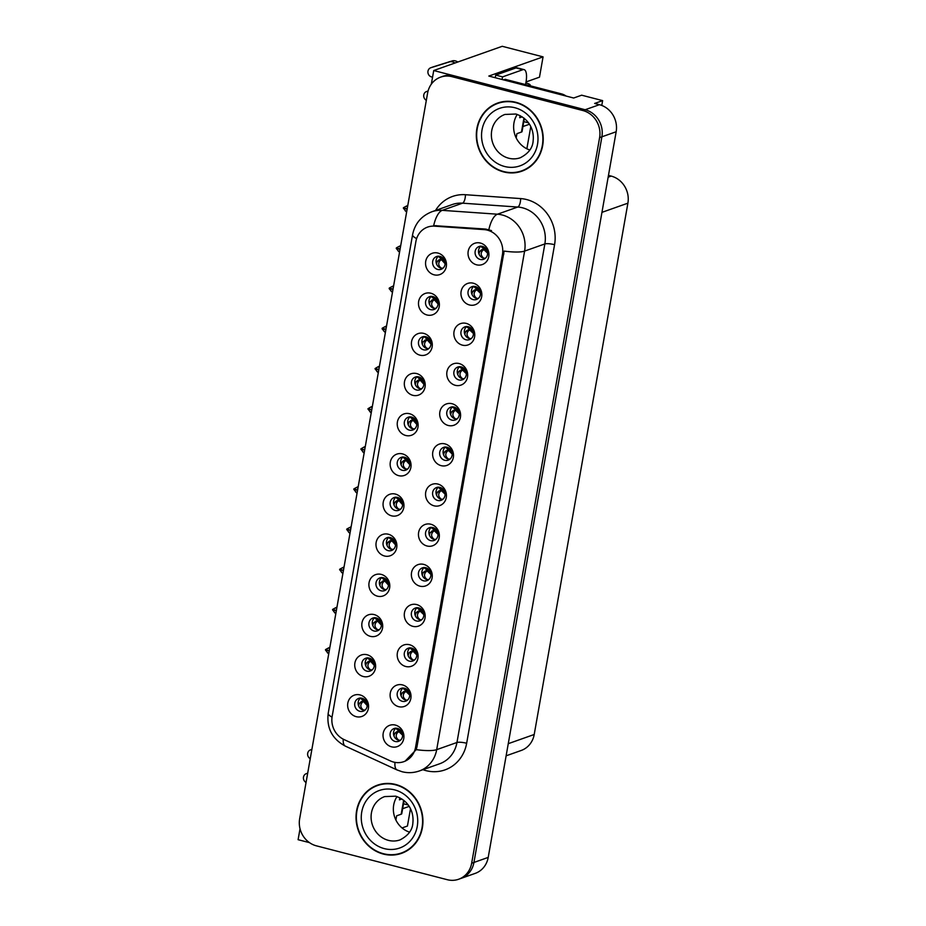 <?xml version="1.0" encoding="UTF-8"?>
<svg xmlns="http://www.w3.org/2000/svg" width="926" height="926" viewBox="0 0 926 926"><rect width="100%" height="100%" fill="white"/><g stroke="black" fill="none" stroke-linecap="round" stroke-linejoin="round"><path stroke-width="1.39" d="M404.604 457.247A6.783 6.204 -109.5 0 0 401.19 457.386A6.783 6.204 -109.5 0 0 397.208 464.019A6.783 6.204 -109.5 0 0 402.301 470.292A6.783 6.204 -109.5 0 0 405.715 470.165A6.783 6.204 -109.5 0 0 409.697 463.521A6.783 6.204 -109.5 0 0 404.604 457.247M407.324 469.274A6.783 6.204 70.5 0 1 405.727 469.088A6.783 6.204 70.5 0 1 400.784 463.799A6.783 6.204 70.5 0 1 403.007 457.05M402.521 453.902A11.297 10.348 -109.5 0 0 390.321 462.12A11.297 10.348 -109.5 0 0 398.678 475.663A11.297 10.348 -109.5 0 0 410.878 467.445A11.297 10.348 -109.5 0 0 402.521 453.902M397.52 497.412A6.783 6.204 -109.5 0 0 394.106 497.551A6.783 6.204 -109.5 0 0 390.124 504.184A6.783 6.204 -109.5 0 0 395.217 510.469A6.783 6.204 -109.5 0 0 398.631 510.33A6.783 6.204 -109.5 0 0 402.613 503.698A6.783 6.204 -109.5 0 0 397.52 497.412M400.24 509.45A6.783 6.204 70.5 0 1 398.643 509.254A6.783 6.204 70.5 0 1 393.7 503.964A6.783 6.204 70.5 0 1 395.923 497.227M395.437 494.079A11.297 10.348 -109.5 0 0 383.237 502.286A11.297 10.348 -109.5 0 0 391.594 515.828A11.297 10.348 -109.5 0 0 403.794 507.61A11.297 10.348 -109.5 0 0 395.437 494.079M390.436 537.589A6.783 6.204 -109.5 0 0 387.022 537.717A6.783 6.204 -109.5 0 0 383.04 544.361A6.783 6.204 -109.5 0 0 388.133 550.634A6.783 6.204 -109.5 0 0 391.548 550.495A6.783 6.204 -109.5 0 0 395.529 543.863A6.783 6.204 -109.5 0 0 390.436 537.589M393.168 549.616A6.783 6.204 70.5 0 1 391.559 549.419A6.783 6.204 70.5 0 1 386.617 544.129A6.783 6.204 70.5 0 1 388.839 537.393M388.353 534.244A11.297 10.348 -109.5 0 0 376.153 542.462A11.297 10.348 -109.5 0 0 384.51 555.994A11.297 10.348 -109.5 0 0 396.71 547.775A11.297 10.348 -109.5 0 0 388.353 534.244M468.313 326.728A6.783 6.204 -109.5 0 0 464.898 326.866A6.783 6.204 -109.5 0 0 460.916 333.499A6.783 6.204 -109.5 0 0 466.01 339.784A6.783 6.204 -109.5 0 0 469.424 339.645A6.783 6.204 -109.5 0 0 473.417 333.013A6.783 6.204 -109.5 0 0 468.313 326.728M471.045 338.754A6.783 6.204 70.5 0 1 469.436 338.569A6.783 6.204 70.5 0 1 464.493 333.279A6.783 6.204 70.5 0 1 466.716 326.542M466.229 323.394A11.297 10.348 -109.5 0 0 454.029 331.601A11.297 10.348 -109.5 0 0 462.398 345.143A11.297 10.348 -109.5 0 0 474.587 336.925A11.297 10.348 -109.5 0 0 466.229 323.394M447.073 447.235A6.783 6.204 -109.5 0 0 443.658 447.374A6.783 6.204 -109.5 0 0 439.665 454.006A6.783 6.204 -109.5 0 0 444.769 460.291A6.783 6.204 -109.5 0 0 448.184 460.153A6.783 6.204 -109.5 0 0 452.166 453.509A6.783 6.204 -109.5 0 0 447.073 447.235M449.793 459.261A6.783 6.204 70.5 0 1 448.196 459.076A6.783 6.204 70.5 0 1 443.253 453.786A6.783 6.204 70.5 0 1 445.464 447.038M444.978 443.89A11.297 10.348 -109.5 0 0 432.789 452.108A11.297 10.348 -109.5 0 0 441.146 465.651A11.297 10.348 -109.5 0 0 453.346 457.432A11.297 10.348 -109.5 0 0 444.978 443.89M440.024 256.398A6.783 6.204 -109.5 0 0 436.609 256.537A6.783 6.204 -109.5 0 0 432.616 263.169A6.783 6.204 -109.5 0 0 437.72 269.454A6.783 6.204 -109.5 0 0 441.123 269.316A6.783 6.204 -109.5 0 0 445.117 262.683A6.783 6.204 -109.5 0 0 440.024 256.398M442.744 268.436A6.783 6.204 70.5 0 1 441.146 268.239A6.783 6.204 70.5 0 1 436.204 262.949A6.783 6.204 70.5 0 1 438.415 256.213M437.929 253.064A11.297 10.348 -109.5 0 0 425.728 261.282A11.297 10.348 -109.5 0 0 434.097 274.814A11.297 10.348 -109.5 0 0 446.297 266.595A11.297 10.348 -109.5 0 0 437.929 253.064M454.145 407.07A6.783 6.204 -109.5 0 0 450.742 407.197A6.783 6.204 -109.5 0 0 446.749 413.841A6.783 6.204 -109.5 0 0 451.853 420.115A6.783 6.204 -109.5 0 0 455.256 419.987A6.783 6.204 -109.5 0 0 459.25 413.343A6.783 6.204 -109.5 0 0 454.145 407.07M456.877 419.096A6.783 6.204 70.5 0 1 455.279 418.911A6.783 6.204 70.5 0 1 450.337 413.621A6.783 6.204 70.5 0 1 452.548 406.873M452.062 403.724A11.297 10.348 -109.5 0 0 439.862 411.943A11.297 10.348 -109.5 0 0 448.23 425.474A11.297 10.348 -109.5 0 0 460.419 417.267A11.297 10.348 -109.5 0 0 452.062 403.724M475.397 286.562A6.783 6.204 -109.5 0 0 471.982 286.69A6.783 6.204 -109.5 0 0 468 293.334A6.783 6.204 -109.5 0 0 473.093 299.607A6.783 6.204 -109.5 0 0 476.508 299.48A6.783 6.204 -109.5 0 0 480.49 292.836A6.783 6.204 -109.5 0 0 475.397 286.562M478.129 298.589A6.783 6.204 70.5 0 1 476.52 298.404A6.783 6.204 70.5 0 1 471.577 293.114A6.783 6.204 70.5 0 1 473.799 286.365M473.313 283.217A11.297 10.348 -109.5 0 0 461.113 291.435A11.297 10.348 -109.5 0 0 469.482 304.967A11.297 10.348 -109.5 0 0 481.67 296.76A11.297 10.348 -109.5 0 0 473.313 283.217M369.185 658.085A6.783 6.204 -109.5 0 0 365.782 658.224A6.783 6.204 -109.5 0 0 361.788 664.868A6.783 6.204 -109.5 0 0 366.893 671.142A6.783 6.204 -109.5 0 0 370.296 671.003A6.783 6.204 -109.5 0 0 374.289 664.37A6.783 6.204 -109.5 0 0 369.185 658.085M371.916 670.123A6.783 6.204 70.5 0 1 370.307 669.926A6.783 6.204 70.5 0 1 365.376 664.637A6.783 6.204 70.5 0 1 367.587 657.9M367.101 654.751A11.297 10.348 -109.5 0 0 354.901 662.97A11.297 10.348 -109.5 0 0 363.27 676.501A11.297 10.348 -109.5 0 0 375.458 668.283A11.297 10.348 -109.5 0 0 367.101 654.751M418.737 607.907A6.783 6.204 -109.5 0 0 415.323 608.046A6.783 6.204 -109.5 0 0 411.341 614.679A6.783 6.204 -109.5 0 0 416.434 620.964A6.783 6.204 -109.5 0 0 419.848 620.825A6.783 6.204 -109.5 0 0 423.83 614.193A6.783 6.204 -109.5 0 0 418.737 607.907M421.457 619.945A6.783 6.204 70.5 0 1 419.86 619.749A6.783 6.204 70.5 0 1 414.917 614.459A6.783 6.204 70.5 0 1 417.14 607.722M416.654 604.574A11.297 10.348 -109.5 0 0 404.454 612.792A11.297 10.348 -109.5 0 0 412.811 626.323A11.297 10.348 -109.5 0 0 425.011 618.105A11.297 10.348 -109.5 0 0 416.654 604.574M425.856 336.74A6.783 6.204 -109.5 0 0 422.441 336.879A6.783 6.204 -109.5 0 0 418.459 343.511A6.783 6.204 -109.5 0 0 423.552 349.796A6.783 6.204 -109.5 0 0 426.967 349.658A6.783 6.204 -109.5 0 0 430.949 343.014A6.783 6.204 -109.5 0 0 425.856 336.74M428.576 348.766A6.783 6.204 70.5 0 1 426.979 348.581A6.783 6.204 70.5 0 1 422.036 343.291A6.783 6.204 70.5 0 1 424.247 336.543M423.761 333.395A11.297 10.348 -109.5 0 0 411.572 341.613A11.297 10.348 -109.5 0 0 419.929 355.156A11.297 10.348 -109.5 0 0 432.129 346.937A11.297 10.348 -109.5 0 0 423.761 333.395M404.569 688.25A6.783 6.204 -109.5 0 0 401.155 688.388A6.783 6.204 -109.5 0 0 397.173 695.021A6.783 6.204 -109.5 0 0 402.266 701.295A6.783 6.204 -109.5 0 0 405.681 701.167A6.783 6.204 -109.5 0 0 409.662 694.523A6.783 6.204 -109.5 0 0 404.569 688.25M407.29 700.276A6.783 6.204 70.5 0 1 405.692 700.091A6.783 6.204 70.5 0 1 400.75 694.801A6.783 6.204 70.5 0 1 402.972 688.053M402.486 684.904A11.297 10.348 -109.5 0 0 390.286 693.123A11.297 10.348 -109.5 0 0 398.643 706.665A11.297 10.348 -109.5 0 0 410.843 698.447A11.297 10.348 -109.5 0 0 402.486 684.904M461.229 366.893A6.783 6.204 -109.5 0 0 457.826 367.032A6.783 6.204 -109.5 0 0 453.833 373.664A6.783 6.204 -109.5 0 0 458.937 379.949A6.783 6.204 -109.5 0 0 462.34 379.81A6.783 6.204 -109.5 0 0 466.334 373.178A6.783 6.204 -109.5 0 0 461.229 366.893M463.961 378.931A6.783 6.204 70.5 0 1 462.352 378.734A6.783 6.204 70.5 0 1 457.409 373.444A6.783 6.204 70.5 0 1 459.632 366.708M459.146 363.559A11.297 10.348 -109.5 0 0 446.945 371.777A11.297 10.348 -109.5 0 0 455.314 385.309A11.297 10.348 -109.5 0 0 467.503 377.09A11.297 10.348 -109.5 0 0 459.146 363.559M425.821 567.742A6.783 6.204 -109.5 0 0 422.406 567.881A6.783 6.204 -109.5 0 0 418.425 574.514A6.783 6.204 -109.5 0 0 423.518 580.799A6.783 6.204 -109.5 0 0 426.932 580.66A6.783 6.204 -109.5 0 0 430.914 574.016A6.783 6.204 -109.5 0 0 425.821 567.742M428.541 579.769A6.783 6.204 70.5 0 1 426.944 579.583A6.783 6.204 70.5 0 1 422.001 574.294A6.783 6.204 70.5 0 1 424.224 567.545M423.726 564.397A11.297 10.348 -109.5 0 0 411.538 572.615A11.297 10.348 -109.5 0 0 419.895 586.158A11.297 10.348 -109.5 0 0 432.095 577.94A11.297 10.348 -109.5 0 0 423.726 564.397M432.94 296.575A6.783 6.204 -109.5 0 0 429.525 296.702A6.783 6.204 -109.5 0 0 425.532 303.346A6.783 6.204 -109.5 0 0 430.636 309.62A6.783 6.204 -109.5 0 0 434.051 309.492A6.783 6.204 -109.5 0 0 438.033 302.848A6.783 6.204 -109.5 0 0 432.94 296.575M435.66 308.601A6.783 6.204 70.5 0 1 434.062 308.404A6.783 6.204 70.5 0 1 429.12 303.126A6.783 6.204 70.5 0 1 431.331 296.378M430.845 293.229A11.297 10.348 -109.5 0 0 418.656 301.448A11.297 10.348 -109.5 0 0 427.013 314.979A11.297 10.348 -109.5 0 0 439.213 306.772A11.297 10.348 -109.5 0 0 430.845 293.229M439.989 487.4A6.783 6.204 -109.5 0 0 436.574 487.539A6.783 6.204 -109.5 0 0 432.592 494.171A6.783 6.204 -109.5 0 0 437.685 500.457A6.783 6.204 -109.5 0 0 441.1 500.318A6.783 6.204 -109.5 0 0 445.082 493.685A6.783 6.204 -109.5 0 0 439.989 487.4M442.709 499.438A6.783 6.204 70.5 0 1 441.112 499.241A6.783 6.204 70.5 0 1 436.169 493.952A6.783 6.204 70.5 0 1 438.38 487.215M437.894 484.066A11.297 10.348 -109.5 0 0 425.705 492.285A11.297 10.348 -109.5 0 0 434.062 505.816A11.297 10.348 -109.5 0 0 446.263 497.598A11.297 10.348 -109.5 0 0 437.894 484.066M411.688 417.082A6.783 6.204 -109.5 0 0 408.273 417.209A6.783 6.204 -109.5 0 0 404.292 423.853A6.783 6.204 -109.5 0 0 409.385 430.127A6.783 6.204 -109.5 0 0 412.799 429.988A6.783 6.204 -109.5 0 0 416.781 423.356A6.783 6.204 -109.5 0 0 411.688 417.082M414.408 429.108A6.783 6.204 70.5 0 1 412.811 428.912A6.783 6.204 70.5 0 1 407.868 423.633A6.783 6.204 70.5 0 1 410.091 416.885M409.605 413.737A11.297 10.348 -109.5 0 0 397.404 421.955A11.297 10.348 -109.5 0 0 405.762 435.486A11.297 10.348 -109.5 0 0 417.962 427.268A11.297 10.348 -109.5 0 0 409.605 413.737M432.905 527.577A6.783 6.204 -109.5 0 0 429.49 527.704A6.783 6.204 -109.5 0 0 425.509 534.348A6.783 6.204 -109.5 0 0 430.602 540.622A6.783 6.204 -109.5 0 0 434.016 540.495A6.783 6.204 -109.5 0 0 437.998 533.851A6.783 6.204 -109.5 0 0 432.905 527.577M435.625 539.603A6.783 6.204 70.5 0 1 434.028 539.407A6.783 6.204 70.5 0 1 429.085 534.128A6.783 6.204 70.5 0 1 431.296 527.38M430.81 524.232A11.297 10.348 -109.5 0 0 418.621 532.45A11.297 10.348 -109.5 0 0 426.979 545.981A11.297 10.348 -109.5 0 0 439.179 537.774A11.297 10.348 -109.5 0 0 430.81 524.232M411.653 648.084A6.783 6.204 -109.5 0 0 408.239 648.212A6.783 6.204 -109.5 0 0 404.257 654.856A6.783 6.204 -109.5 0 0 409.35 661.129A6.783 6.204 -109.5 0 0 412.764 660.99A6.783 6.204 -109.5 0 0 416.746 654.358A6.783 6.204 -109.5 0 0 411.653 648.084M414.373 660.111A6.783 6.204 70.5 0 1 412.776 659.914A6.783 6.204 70.5 0 1 407.834 654.636A6.783 6.204 70.5 0 1 410.056 647.887M409.57 644.739A11.297 10.348 -109.5 0 0 397.37 652.957A11.297 10.348 -109.5 0 0 405.727 666.488A11.297 10.348 -109.5 0 0 417.927 658.27A11.297 10.348 -109.5 0 0 409.57 644.739M418.772 376.905A6.783 6.204 -109.5 0 0 415.357 377.044A6.783 6.204 -109.5 0 0 411.375 383.677A6.783 6.204 -109.5 0 0 416.469 389.962A6.783 6.204 -109.5 0 0 419.883 389.823A6.783 6.204 -109.5 0 0 423.865 383.19A6.783 6.204 -109.5 0 0 418.772 376.905M421.492 388.943A6.783 6.204 70.5 0 1 419.895 388.746A6.783 6.204 70.5 0 1 414.952 383.457A6.783 6.204 70.5 0 1 417.163 376.72M416.677 373.572A11.297 10.348 -109.5 0 0 404.488 381.778A11.297 10.348 -109.5 0 0 412.846 395.321A11.297 10.348 -109.5 0 0 425.046 387.103A11.297 10.348 -109.5 0 0 416.677 373.572M397.485 728.415A6.783 6.204 -109.5 0 0 394.071 728.554A6.783 6.204 -109.5 0 0 390.089 735.186A6.783 6.204 -109.5 0 0 395.182 741.471A6.783 6.204 -109.5 0 0 398.597 741.332A6.783 6.204 -109.5 0 0 402.579 734.7A6.783 6.204 -109.5 0 0 397.485 728.415M400.217 740.453A6.783 6.204 70.5 0 1 398.608 740.256A6.783 6.204 70.5 0 1 393.666 734.966A6.783 6.204 70.5 0 1 395.888 728.23M395.402 725.081A11.297 10.348 -109.5 0 0 383.202 733.288A11.297 10.348 -109.5 0 0 391.559 746.831A11.297 10.348 -109.5 0 0 403.759 738.612A11.297 10.348 -109.5 0 0 395.402 725.081M383.352 577.755A6.783 6.204 -109.5 0 0 379.938 577.882A6.783 6.204 -109.5 0 0 375.956 584.526A6.783 6.204 -109.5 0 0 381.049 590.8A6.783 6.204 -109.5 0 0 384.464 590.672A6.783 6.204 -109.5 0 0 388.457 584.028A6.783 6.204 -109.5 0 0 383.352 577.755M386.084 589.781A6.783 6.204 70.5 0 1 384.475 589.596A6.783 6.204 70.5 0 1 379.533 584.306A6.783 6.204 70.5 0 1 381.755 577.558M381.269 574.409A11.297 10.348 -109.5 0 0 369.069 582.628A11.297 10.348 -109.5 0 0 377.438 596.17A11.297 10.348 -109.5 0 0 389.626 587.952A11.297 10.348 -109.5 0 0 381.269 574.409M376.269 617.92A6.783 6.204 -109.5 0 0 372.865 618.059A6.783 6.204 -109.5 0 0 368.872 624.691A6.783 6.204 -109.5 0 0 373.965 630.976A6.783 6.204 -109.5 0 0 377.38 630.837A6.783 6.204 -109.5 0 0 381.373 624.205A6.783 6.204 -109.5 0 0 376.269 617.92M379 629.958A6.783 6.204 70.5 0 1 377.391 629.761A6.783 6.204 70.5 0 1 372.449 624.471A6.783 6.204 70.5 0 1 374.671 617.735M374.185 614.586A11.297 10.348 -109.5 0 0 361.985 622.793A11.297 10.348 -109.5 0 0 370.354 636.336A11.297 10.348 -109.5 0 0 382.542 628.117A11.297 10.348 -109.5 0 0 374.185 614.586M482.481 246.385A6.783 6.204 -109.5 0 0 479.066 246.524A6.783 6.204 -109.5 0 0 475.084 253.168A6.783 6.204 -109.5 0 0 480.177 259.442A6.783 6.204 -109.5 0 0 483.592 259.303A6.783 6.204 -109.5 0 0 487.574 252.671A6.783 6.204 -109.5 0 0 482.481 246.385M485.201 258.423A6.783 6.204 70.5 0 1 483.603 258.227A6.783 6.204 70.5 0 1 478.661 252.937A6.783 6.204 70.5 0 1 480.883 246.2M480.397 243.052A11.297 10.348 -109.5 0 0 468.197 251.27A11.297 10.348 -109.5 0 0 476.554 264.801A11.297 10.348 -109.5 0 0 488.754 256.583A11.297 10.348 -109.5 0 0 480.397 243.052M362.101 698.262A6.783 6.204 -109.5 0 0 358.698 698.389A6.783 6.204 -109.5 0 0 354.704 705.033A6.783 6.204 -109.5 0 0 359.809 711.307A6.783 6.204 -109.5 0 0 363.212 711.18A6.783 6.204 -109.5 0 0 367.205 704.536A6.783 6.204 -109.5 0 0 362.101 698.262M364.832 710.288A6.783 6.204 70.5 0 1 363.235 710.103A6.783 6.204 70.5 0 1 358.293 704.813A6.783 6.204 70.5 0 1 360.503 698.065M360.017 694.917A11.297 10.348 -109.5 0 0 347.817 703.135A11.297 10.348 -109.5 0 0 356.186 716.666A11.297 10.348 -109.5 0 0 368.386 708.459A11.297 10.348 -109.5 0 0 360.017 694.917M487.4 230.157A20.337 18.624 -109.5 0 0 484.136 229.625L434.583 226.152A20.337 18.624 -109.5 0 0 427.615 227.09A20.337 18.624 -109.5 0 0 415.901 241.478L332.168 716.342A20.337 18.624 -109.5 0 0 344.055 739.573L390.448 760.94A20.337 18.624 -109.5 0 0 403.84 761.658A20.337 18.624 -109.5 0 0 415.566 747.282L502.448 254.523A20.337 18.624 -109.5 0 0 487.4 230.157M300.036 828.747L298.103 839.697L309.515 842.648M433.727 70.538L502.228 46.3L543.064 56.868L488.835 76.059L573.669 98.017L581.655 95.193L602.629 100.621L594.642 103.446L599.435 104.684A22.594 20.696 -109.5 0 1 616.16 131.758L488.21 857.407A22.594 20.696 -109.5 0 1 475.188 873.392L460.916 878.438A22.594 20.696 -109.5 0 0 473.938 862.465L601.888 136.805A22.594 20.696 -109.5 0 0 585.163 109.743L433.727 70.538L431.319 84.173M602.629 100.621L601.773 105.448M410.473 808.815L407.44 826.027L402.023 827.948M608.463 175.384L611.183 176.09A22.594 20.696 70.5 0 1 627.897 203.164L534.209 734.492A22.594 20.696 70.5 0 1 521.199 750.477L506.117 755.813M402.648 808.687L409.142 806.396M543.064 56.868L539.488 77.171L526.026 81.939M530.76 126.665L526.859 148.797M522.935 126.538L529.417 124.246M403.516 803.78L408.192 804.995M523.792 121.63L528.48 122.845M515.909 102.311A36.16 33.105 -109.5 0 0 497.702 103.029A36.16 33.105 -109.5 0 0 476.45 138.425A36.16 33.105 -109.5 0 0 503.628 171.912A36.16 33.105 -109.5 0 0 521.836 171.194A36.16 33.105 -109.5 0 0 543.087 135.798A36.16 33.105 -109.5 0 0 515.909 102.311M498.859 102.647A36.16 33.105 -109.5 0 0 494.623 104.731M395.622 784.461A36.16 33.105 -109.5 0 0 377.426 785.179A36.16 33.105 -109.5 0 0 356.174 820.575A36.16 33.105 -109.5 0 0 383.352 854.061A36.16 33.105 -109.5 0 0 401.548 853.344A36.16 33.105 -109.5 0 0 422.8 817.947A36.16 33.105 -109.5 0 0 395.622 784.461M378.572 784.797A36.16 33.105 -109.5 0 0 374.335 786.88M416.619 238.595A26.368 5.568 10 0 1 412.591 234.683C414.883 223.583 421.33 215.943 431.933 211.741A30.13 27.583 70.5 0 1 442.258 210.352L497.459 214.207A30.13 27.583 70.5 0 1 502.297 215.006A30.13 27.583 70.5 0 1 524.602 251.096A26.368 5.568 -170 0 1 504.126 251.085L416.978 746.773L416.214 749.643L405.032 761.241M416.214 749.643A26.368 5.568 10 0 0 436.69 749.655L524.602 251.096L544.858 243.932A30.13 27.583 -109.5 0 0 522.565 207.829A30.13 27.583 -109.5 0 0 517.727 207.042L462.525 203.176L442.258 210.352A26.368 9.85 94 0 0 433.669 225.62L485.687 229.069L491.475 230.597M458.636 879.249L460.916 878.438A22.594 20.696 -109.5 0 0 473.938 862.465L601.888 136.805A22.594 20.696 -109.5 0 0 585.163 109.743L454.284 75.863A22.594 20.696 -109.5 0 0 442.906 76.314L440.626 77.124A22.594 20.696 -109.5 0 0 427.604 93.098L299.654 818.758A22.594 20.696 -109.5 0 0 316.379 845.832L447.258 879.7A22.594 20.696 -109.5 0 0 458.636 879.249A22.594 20.696 -109.5 0 0 471.647 863.263L599.608 137.615A22.594 20.696 -109.5 0 0 582.882 110.541L451.992 76.673A22.594 20.696 -109.5 0 0 440.626 77.124M398.076 853.957A36.16 33.105 -109.5 0 0 402.683 852.915M518.363 171.808A36.16 33.105 -109.5 0 0 522.958 170.766M362.193 698.285L362.251 699.778L363.652 700.206L364.416 699.396M361.997 702.66L359.404 703.147L363.432 701.422L361.997 702.66C360.075 705.299 360.527 707.742 363.362 709.999L365.145 710.022M359.404 703.147L358.582 705.786M364.798 699.709L363.652 700.206M360.839 701.92L364.358 700.901L367.228 704.964M367.217 705.577L363.432 701.422L365.608 700.565M365.515 700.45L361.638 701.468M329.228 650.99L325.454 650.006L328.695 654.057M328.846 653.166L327.353 652.772M329.668 648.524L328.174 648.131L325.535 649.566L329.286 650.7M329.887 647.274L328.174 648.131M399.8 729.549L399.037 730.371L397.867 730.058L397.578 728.438M398.724 740.279L400.553 740.163M398.736 740.163C395.9 737.86 395.448 735.418 397.381 732.813L398.817 731.586L403.516 736.054M397.381 732.813L394.789 733.311L393.955 735.938M394.789 733.311L396.224 732.072L400.993 730.73M399.037 730.371L400.379 730.047M400.889 730.602L396.224 732.072M369.277 658.108L369.567 659.729L370.736 660.041L371.5 659.219M369.08 662.484L366.488 662.981L367.935 661.743L370.516 661.257L369.08 662.484C367.159 665.123 367.61 667.577 370.446 669.834L372.229 669.857M366.488 662.981L365.666 665.609M371.882 659.543L370.736 660.041M367.923 661.743L372.599 660.273M374.301 665.412L370.516 661.257L371.442 660.724L368.71 661.303M372.692 660.4L371.442 660.724L374.312 664.799M336.312 610.824L332.538 609.84L335.779 613.892M335.93 612.989L334.436 612.607M336.751 608.359L335.258 607.965L332.619 609.401L336.37 610.523M336.971 607.097L335.258 607.965M376.361 617.943L376.65 619.563L377.82 619.876L378.584 619.054M376.164 622.318L373.572 622.816L377.6 621.08L376.164 622.318C374.243 624.957 374.694 627.4 377.53 629.668L379.313 629.692M373.572 622.816L372.75 625.444M378.965 619.367L377.82 619.876M375.007 621.577L379.672 620.107M381.385 625.235L377.6 621.08L378.514 620.559L375.794 621.126M379.776 620.223L378.514 620.559L381.396 624.633M343.396 570.648L339.622 569.675L342.863 573.715M343.014 572.824L341.52 572.442M343.835 568.182L342.342 567.8L339.703 569.235L343.453 570.358M344.055 566.932L342.342 567.8M383.433 577.778L383.734 579.398L384.903 579.699L385.667 578.889M383.248 582.153L380.655 582.639L384.684 580.915L383.248 582.153C381.327 584.792 381.778 587.234 384.603 589.492L386.397 589.515M380.655 582.639L379.834 585.278M386.038 579.201L384.903 579.699M382.091 581.412L386.755 579.942M388.469 585.07L384.684 580.915L385.598 580.394L382.878 580.961M386.86 580.058L385.598 580.394L388.48 584.456M350.479 530.482L346.706 529.498L349.935 533.55M350.097 532.658L348.604 532.265M350.919 528.017L349.426 527.623L346.787 529.059L350.537 530.193M351.139 526.767L349.426 527.623M406.884 689.384L406.12 690.194L404.72 689.766L404.662 688.273M405.808 700.114L407.637 699.998M405.82 699.987C402.984 697.695 402.532 695.241 404.465 692.648L405.901 691.409L410.6 695.889M404.465 692.648L401.872 693.146L401.039 695.773M401.872 693.146L403.308 691.907L408.077 690.565M406.12 690.194L407.452 689.882M407.972 690.437L403.308 691.907M413.957 649.219L413.204 650.029L411.804 649.601L411.746 648.107M412.88 659.949L414.709 659.821M412.892 659.821C410.068 657.518 409.616 655.076 411.549 652.483L412.984 651.244L417.684 655.724M411.549 652.483L408.956 652.969L408.123 655.608M408.956 652.969L410.392 651.742L415.161 650.388M413.204 650.029L414.535 649.716M415.056 650.26L410.392 651.742M421.041 609.042L420.288 609.864L418.888 609.435L418.83 607.931M419.964 619.772L421.793 619.656M419.976 619.656C417.151 617.353 416.7 614.91 418.621 612.306L420.068 611.079L424.768 615.547M418.621 612.306L416.029 612.804L415.207 615.431M416.029 612.804L417.476 611.565L422.244 610.222M420.288 609.864L421.619 609.539M422.14 610.095L417.476 611.565M428.125 568.877L427.361 569.687L426.191 569.374L425.902 567.765M427.048 579.607L428.877 579.491M427.06 579.479C424.235 577.187 423.784 574.733 425.705 572.141L427.152 570.914L431.852 575.382M425.705 572.141L423.113 572.638L422.291 575.266M423.113 572.638L424.559 571.4L429.328 570.057M427.361 569.687L428.703 569.374M429.224 569.93L424.559 571.4M454.932 63.037A7.535 6.899 -109.5 0 0 449.874 61.753L430.856 67.725A4.815 4.398 70.5 0 0 431.516 76.927L432.546 77.194M520.088 115.611L519.717 117.718L522.206 116.838M495.178 77.703A15.071 5.151 104.5 0 0 495.723 75.099L502.575 76.881L522.831 69.705A15.071 5.151 -75.5 0 1 524.058 69.624A15.071 5.151 -75.5 0 1 525.991 82.183L525.563 84.579M523.942 118.088L521.477 132.048L516.905 133.668L516.164 137.893M566.099 96.061A15.071 13.797 -109.5 0 0 561.387 93.85L505.202 79.312L503.582 79.879M502.575 76.881A15.071 5.151 -75.5 0 1 502.031 79.474M495.723 75.099L515.979 67.934A15.071 5.151 -75.5 0 1 517.206 67.853L524.058 69.624M521.477 132.048A7.535 1.586 10 0 0 522.044 131.585L524.359 118.424M426.296 100.517L425.242 99.499A4.815 4.398 70.5 0 1 427.997 91.292M525.852 82.912A7.535 1.586 -170 0 1 530.228 85.18A7.535 1.586 -170 0 1 529.672 85.643M457.78 62.03A7.535 6.899 -109.5 0 0 452.733 60.746L433.704 66.707A4.815 4.398 -109.5 0 0 433.461 66.799M452.733 60.746L449.874 61.753M449.55 61.672L446.691 62.69M399.812 797.761L399.442 799.856L401.93 798.976M403.655 800.226L401.19 814.197L396.629 815.818L395.888 820.031M401.19 814.197A7.535 1.586 10 0 0 401.757 813.734L404.083 800.573M306.02 782.667L304.967 781.648A4.815 4.398 70.5 0 1 307.64 773.442M310.245 758.683A4.815 4.398 70.5 0 1 310.569 749.863L311.877 749.458M515.84 102.67A35.778 32.757 70.5 0 1 542.74 135.809A35.778 32.757 70.5 0 1 521.708 170.847A35.778 32.757 70.5 0 1 503.698 171.553A35.778 32.757 70.5 0 1 476.797 138.414A35.778 32.757 70.5 0 1 497.829 103.388A35.778 32.757 70.5 0 1 515.84 102.67M527.195 168.682A35.778 32.757 70.5 0 1 523.989 170.037L521.708 170.847M529.869 150.012A22.976 21.032 70.5 0 1 517.275 114.43M497.829 103.388L500.109 102.578A35.778 32.757 70.5 0 1 503.455 101.605M395.564 784.82A35.778 32.757 70.5 0 1 422.453 817.959A35.778 32.757 70.5 0 1 401.421 852.985A35.778 32.757 70.5 0 1 383.41 853.703A35.778 32.757 70.5 0 1 356.522 820.563A35.778 32.757 70.5 0 1 377.553 785.526A35.778 32.757 70.5 0 1 395.564 784.82M406.919 850.832A35.778 32.757 70.5 0 1 403.713 852.175L401.421 852.985M409.593 832.161A22.976 21.032 70.5 0 1 396.999 796.58M377.553 785.526L379.834 784.727A35.778 32.757 70.5 0 1 383.179 783.755M390.517 537.601L390.807 539.221L391.976 539.534L392.74 538.712M390.321 541.976L387.739 542.474L389.175 541.235L391.767 540.749L390.321 541.976C388.411 544.615 388.862 547.069 391.686 549.326L393.481 549.35M387.739 542.474L386.906 545.113M393.122 539.036L391.976 539.534M389.175 541.247L393.839 539.765M395.552 544.905L391.767 540.749L392.682 540.217L389.962 540.796M393.944 539.893L392.682 540.217L395.564 544.291M357.563 490.317L353.79 489.333L357.019 493.384M357.181 492.482L355.688 492.1M358.003 487.852L356.51 487.458L353.871 488.893L357.621 490.028M358.223 486.601L356.51 487.458M397.601 497.436L397.891 499.056L399.06 499.369L399.824 498.547M397.404 501.811L394.823 502.309L396.259 501.07L398.851 500.572L397.404 501.811C395.495 504.45 395.946 506.892 398.77 509.161L400.564 509.184M394.823 502.309L393.99 504.936M400.206 498.859L399.06 499.369M396.259 501.07L400.923 499.6M402.636 504.728L398.851 500.572L399.766 500.052L397.046 500.619M401.027 499.716L399.766 500.052L402.636 504.126M364.647 450.14L360.874 449.168L364.103 453.208M364.265 452.316L362.772 451.934M365.087 447.675L363.582 447.293L360.92 448.879L364.694 449.851M365.307 446.425L363.582 447.293M404.685 457.27L404.975 458.891L406.144 459.192L406.908 458.382M404.488 461.646L401.896 462.143L403.342 460.905L405.935 460.407L404.488 461.646C402.567 464.285 403.03 466.727 405.854 468.984L407.648 469.007M401.896 462.143L401.074 464.771M407.29 458.694L406.144 459.192M403.342 460.905L408.007 459.435M409.709 464.563L405.935 460.407L406.85 459.886L404.13 460.454M408.111 459.551L406.85 459.886L409.72 463.949M371.731 409.975L367.958 409.003L371.187 413.042M371.349 412.151L369.856 411.757M372.171 407.509L370.666 407.127L368.004 408.702L371.777 409.686M372.391 406.259L370.666 407.127M435.208 528.711L434.444 529.522L433.275 529.209L432.986 527.6M434.132 539.441L435.961 539.314M434.144 539.314C431.319 537.011 430.868 534.568 432.789 531.975L434.236 530.737L438.936 535.216M432.789 531.975L430.196 532.462L429.375 535.101M430.196 532.462L436.412 529.88M434.444 529.522L435.787 529.209M436.308 529.753L431.643 531.235M442.292 488.534L441.528 489.356L440.359 489.044L440.07 487.423M441.216 499.276L443.045 499.149M441.227 499.149C438.403 496.845 437.952 494.403 439.873 491.81L441.32 490.572L446.019 495.04M439.873 491.81L437.28 492.296L436.459 494.924M437.28 492.296L438.727 491.058L443.496 489.715M441.528 489.356L442.871 489.032M443.392 489.588L438.727 491.058M449.376 448.369L448.612 449.179L447.443 448.879L447.154 447.258M448.3 459.099L450.129 458.983M448.311 458.972C445.487 456.68 445.036 454.226 446.957 451.633L448.404 450.406L453.103 454.874M446.957 451.633L444.364 452.131L443.542 454.759M444.364 452.131L445.811 450.893L450.58 449.55M448.612 449.179L449.955 448.867M450.476 449.423L445.811 450.893M411.769 417.105L412.058 418.714L413.227 419.027L413.991 418.216M411.572 421.48L408.979 421.967L413.019 420.242L411.572 421.48C409.651 424.108 410.114 426.562 412.938 428.819L414.721 428.842M408.979 421.967L408.158 424.606M414.373 418.529L413.227 419.027M410.426 420.74L415.091 419.258M416.793 424.397L413.019 420.242L413.934 419.709L411.213 420.288M415.195 419.385L413.934 419.709L416.804 423.784M378.815 369.81L375.042 368.826L378.271 372.877M378.433 371.986L376.94 371.592M379.243 367.344L377.75 366.951L375.088 368.536L378.861 369.52M379.463 366.094L377.75 366.951M418.853 376.928L419.142 378.549L420.311 378.861L421.075 378.04M418.656 381.304L416.063 381.801L417.51 380.563L420.103 380.077L418.656 381.304C416.735 383.943 417.198 386.397 420.022 388.654L421.805 388.677M416.063 381.801L415.242 384.429M421.457 378.352L420.311 378.861M417.51 380.563L422.175 379.093M423.876 384.221L420.103 380.077L421.017 379.544L418.297 380.111M422.279 379.22L421.017 379.544L423.888 383.619M385.899 329.633L382.091 328.811L385.355 332.7M385.517 331.809L384.012 331.427M386.327 327.167L384.834 326.785L382.195 328.221L385.945 329.343M386.547 325.917L384.834 326.785M425.937 336.763L426.226 338.384L427.395 338.685L428.159 337.874M425.74 341.138L423.147 341.636L427.187 339.9L425.74 341.138C423.819 343.777 424.27 346.22 427.106 348.477L428.888 348.512M423.147 341.636L422.325 344.264M428.541 338.187L427.395 338.685M424.594 340.398L429.259 338.928M430.96 344.055L427.187 339.9L428.101 339.379L425.381 339.946M429.363 339.043L428.101 339.379L430.972 343.442M392.983 289.468L389.175 288.646L392.439 292.535M392.601 291.644L391.096 291.25M393.411 287.002L391.918 286.62L389.279 288.044L393.029 289.178M393.631 285.752L391.918 286.62M433.021 296.598L433.079 298.091L434.479 298.519L435.243 297.709M432.824 300.973L430.231 301.459L434.259 299.735L432.824 300.973C430.903 303.601 431.354 306.055 434.19 308.312L435.972 308.335M430.231 301.459L429.409 304.098M435.625 298.022L434.479 298.519M431.678 300.232L436.343 298.751M438.044 303.89L434.259 299.735L435.185 299.214L432.454 299.781M436.435 298.878L435.185 299.214L438.056 303.277M400.067 249.302L396.259 248.469L399.523 252.37M399.673 251.478L398.18 251.085M400.495 246.837L399.002 246.443L396.363 247.879L400.113 249.013M400.715 245.587L399.002 246.443M440.105 256.421L440.394 258.041L441.563 258.354L442.327 257.532M439.908 260.796L437.315 261.294L438.762 260.056L441.343 259.569L439.908 260.796C437.986 263.435 438.438 265.889 441.274 268.146L443.056 268.17M437.315 261.294L436.493 263.922M442.709 257.845L441.563 258.354M438.75 260.056L443.427 258.586M445.128 263.725L441.343 259.569L442.269 259.037L439.537 259.604M443.519 258.713L442.269 259.037L445.14 263.111M407.151 209.126L403.366 208.153L406.607 212.204M406.757 211.302L405.264 210.92M407.579 206.66L406.086 206.278L403.447 207.713L407.197 208.836M407.799 205.41L406.086 206.278M456.46 408.204L455.696 409.014L454.296 408.586L454.238 407.093M455.384 418.934L457.212 418.818M455.395 418.807C452.571 416.503 452.12 414.061 454.041 411.468L455.488 410.23L460.187 414.709M454.041 411.468L451.448 411.954L450.626 414.593M451.448 411.954L452.883 410.727L457.664 409.373M455.696 409.014L457.039 408.702M457.56 409.246L452.883 410.727M463.544 368.027L462.78 368.849L461.38 368.421L461.322 366.916M462.468 378.769L464.296 378.641M462.479 378.641C459.655 376.338 459.203 373.896 461.125 371.303L462.56 370.064L467.271 374.532M461.125 371.303L458.532 371.789L457.71 374.417M458.532 371.789L459.967 370.55L464.748 369.208M462.78 368.849L464.123 368.525M464.644 369.08L459.967 370.55M470.628 327.862L469.864 328.672L468.695 328.371L468.406 326.751M469.551 338.592L471.38 338.476M469.563 338.465C466.739 336.173 466.287 333.719 468.209 331.126L469.644 329.899L474.355 334.367M468.209 331.126L465.616 331.624L464.794 334.251M465.616 331.624L467.051 330.385L471.82 329.043M469.864 328.672L471.207 328.36M471.716 328.915L467.051 330.385M477.712 287.697L476.948 288.507L475.547 288.079L475.489 286.585M476.635 298.427L478.464 298.311M476.647 298.299C473.811 295.996 473.371 293.554 475.293 290.961L476.728 289.722L481.439 294.202M475.293 290.961L472.7 291.447L471.866 294.086M472.7 291.447L474.135 290.22L478.904 288.866M476.948 288.507L478.291 288.194M478.8 288.738L474.135 290.22M484.796 247.531L484.032 248.342L482.631 247.913L482.573 246.42M483.719 258.261L485.548 258.134M483.731 258.134C480.895 255.831 480.444 253.388 482.377 250.796L483.812 249.557L488.511 254.025M482.377 250.796L479.784 251.282L478.95 253.909M479.784 251.282L481.219 250.043L485.988 248.7M484.032 248.342L485.363 248.018M485.884 248.573L481.219 250.043M484.136 229.625L485.687 229.069M599.435 104.684L582.882 110.541M616.16 131.758L599.608 137.615M488.21 857.407L471.647 863.263M534.209 734.492L508.258 743.682M627.897 203.164L601.946 212.355M611.183 176.09L608.15 177.167M415.566 747.282L416.978 746.773M502.448 254.523L503.871 254.013M434.583 226.152L436.146 225.608M466.658 743.254A7.535 1.586 10 0 0 456.958 742.49L544.858 243.932A7.535 1.586 10 0 1 554.57 244.696L466.658 743.254A37.665 34.482 70.5 0 1 426.006 770.64A37.665 34.482 70.5 0 1 422.939 769.691M439.595 763.8A30.13 27.583 -109.5 0 0 456.958 742.49L436.69 749.655A30.13 27.583 70.5 0 1 419.328 770.964L439.595 763.8M488.847 229.625A26.368 9.85 94 0 1 497.459 214.207L517.727 207.042A7.535 2.813 -86 0 0 520.655 198.581A37.665 34.482 70.5 0 1 554.57 244.696M332.04 717.118A26.368 5.568 -170 0 1 328.198 713.298L412.591 234.683M343.233 739.168A26.368 7.917 114.7 0 0 345.34 746.125C332.202 739.029 326.496 728.079 328.198 713.298M394.974 762.364A26.368 7.917 114.7 0 0 397.022 769.923L345.34 746.125M435.544 210.457A37.665 34.482 70.5 0 1 465.442 194.715L520.655 198.581M451.992 76.673L454.284 75.863M465.442 194.715A7.535 2.813 -86 0 1 462.525 203.176A30.13 27.583 -109.5 0 0 452.189 204.565L431.933 211.741M397.011 731.621L399.743 731.054L402.613 735.105M404.095 691.456L406.815 690.889L409.686 694.94M411.179 651.291L413.899 650.723L416.769 654.775M418.263 611.114L420.983 610.547L423.853 614.598M425.347 570.948L428.067 570.381L430.937 574.433M561.387 93.85L559.767 94.417M515.979 67.934L522.831 69.705M430.856 67.725L433.704 66.707M508.721 158.219A22.976 21.032 -109.5 0 0 520.285 157.756C528.561 153.496 532.855 147.732 533.168 140.474C534.175 130.705 529.811 118.702 515.909 114.025L504.959 114.442A22.976 21.032 -109.5 0 0 491.451 136.944A22.976 21.032 -109.5 0 0 508.721 158.219M514.949 107.752A30.512 27.93 70.5 0 1 537.52 144.294A30.512 27.93 70.5 0 1 504.589 166.483A30.512 27.93 70.5 0 1 482.018 129.929A30.512 27.93 70.5 0 1 514.949 107.752M388.445 840.368A22.976 21.032 -109.5 0 0 400.009 839.905C408.285 835.634 412.579 829.881 412.892 822.624C413.899 812.843 409.535 800.851 395.634 796.175L384.672 796.591A22.976 21.032 -109.5 0 0 371.176 819.082A22.976 21.032 -109.5 0 0 388.445 840.368M394.661 789.89A30.512 27.93 70.5 0 1 417.244 826.443A30.512 27.93 70.5 0 1 384.313 848.621A30.512 27.93 70.5 0 1 361.73 812.079A30.512 27.93 70.5 0 1 394.661 789.89M432.43 530.783L435.151 530.216L438.021 534.267M439.514 490.606L442.234 490.039L445.105 494.09M446.587 450.441L449.318 449.874L452.189 453.925M453.671 410.276L456.402 409.709L459.273 413.76M460.754 370.099L463.486 369.543L466.357 373.595M467.838 329.934L470.57 329.367L473.441 333.418M474.922 289.769L477.654 289.201L480.525 293.253M482.006 249.603L484.726 249.036L487.597 253.087M397.022 769.923L402.034 771.717C407.868 773.187 413.633 772.932 419.328 770.964M360.156 697.961L362.251 699.778M395.541 728.125L397.636 729.943M367.24 657.796L369.335 659.613M374.324 617.63L376.419 619.448M381.408 577.454L383.503 579.271M402.625 687.949L404.72 689.766M409.709 647.783L411.804 649.601M416.793 607.618L418.888 609.435M423.865 567.441L425.972 569.259M530.123 85.759L530.228 85.18M430.729 67.76L433.576 66.753M426.539 91.524L428.09 90.979M306.251 773.673L307.687 773.164M388.492 537.288L390.587 539.106M395.576 497.123L397.671 498.94M402.66 456.946L404.755 458.764M430.949 527.276L433.055 529.093M438.033 487.111L440.139 488.928M445.117 446.945L447.212 448.751M409.732 416.781L411.827 418.598M416.816 376.616L418.911 378.433M423.9 336.439L425.995 338.256M430.984 296.274L433.079 298.091M438.067 256.108L440.163 257.926M452.201 406.769L454.296 408.586M459.284 366.603L461.38 368.421M466.368 326.438L468.463 328.244M473.452 286.261L475.547 288.079M480.536 246.096L482.631 247.913"/></g></svg>
